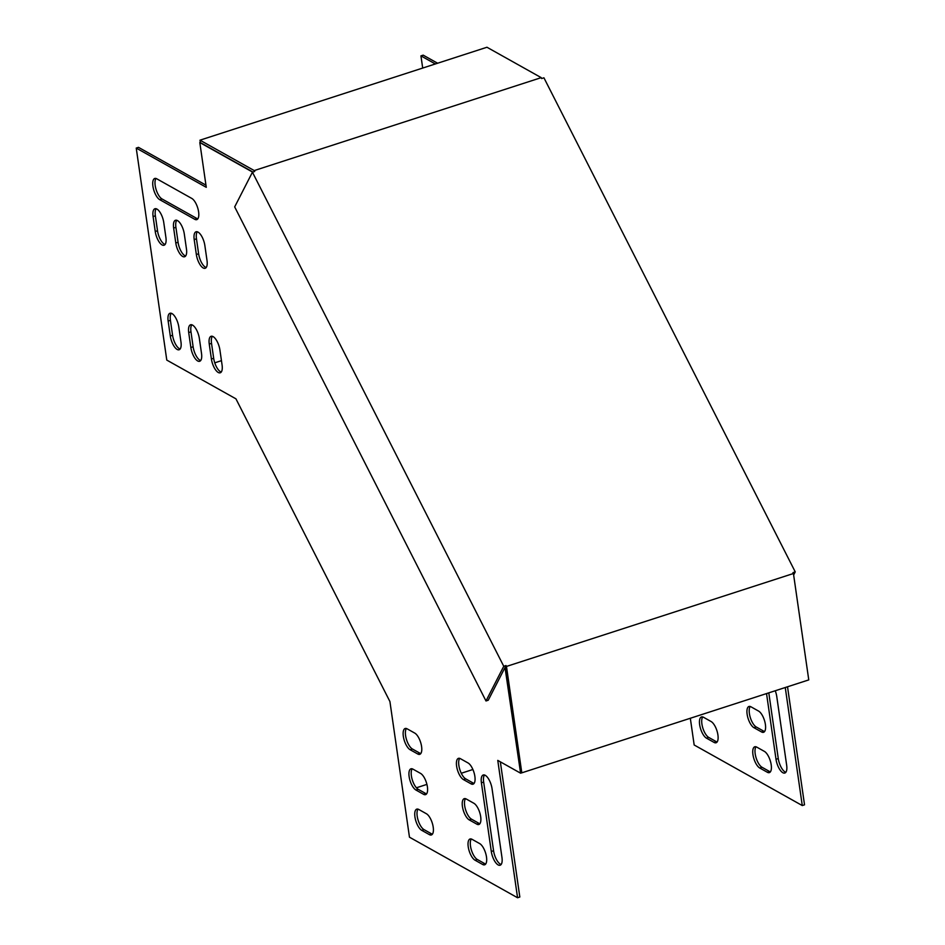 <?xml version="1.0" encoding="UTF-8"?>
<svg xmlns="http://www.w3.org/2000/svg" width="945" height="945" viewBox="0 0 945 945"><rect width="100%" height="100%" fill="white"/><g stroke="black" fill="none" stroke-linecap="round" stroke-linejoin="round"><path stroke-width="1.42" d="M506.473 666.438L506.012 665.54L488.246 700.233L485.99 700.966L234.679 206.896L252.433 172.203L254.701 171.47L254.24 170.572L541.213 77.644L541.662 78.541L543.93 77.809L795.241 571.879L792.985 572.611L793.434 573.509L506.473 666.438L521.805 772.833L520.577 772.159L505.398 666.745M506.012 665.54L503.756 666.272L252.433 172.203M793.434 573.509L808.766 679.904L521.805 772.833M793.646 574.973L795.241 571.879M254.24 170.572L199.986 140.179L486.958 47.25L541.213 77.644M199.986 140.179L200.34 142.577L252.941 172.049M503.756 666.272L485.99 700.966M764.564 731.548A11.328 4.512 72.1 0 1 763.832 731.229L756.224 726.965A11.328 4.512 72.1 0 1 750.188 717.149A11.328 4.512 72.1 0 1 750.224 706.482M770.376 771.864A11.328 4.512 72.1 0 1 769.643 771.545L762.036 767.281A11.328 4.512 72.1 0 1 755.988 757.465A11.328 4.512 72.1 0 1 756.024 746.798M717.09 742.014A11.328 4.512 72.1 0 1 716.357 741.695L708.75 737.431A11.328 4.512 72.1 0 1 702.702 727.603A11.328 4.512 72.1 0 1 702.737 716.936M437.618 63.232L423.195 55.153L420.938 55.873L422.698 68.064M690.322 718.259L694.173 744.991L802.27 805.553L804.526 804.821L787.528 686.779M785.838 772.289A11.328 4.512 72.1 0 1 778.267 758.54L768.805 692.85M756.224 726.965L753.968 727.697A11.328 4.512 72.1 0 1 747.542 716.44A11.328 4.512 72.1 0 1 748.972 706.47A11.328 4.512 72.1 0 1 750.956 706.801L758.563 711.065A11.328 4.512 72.1 0 1 764.989 722.334A11.328 4.512 72.1 0 1 763.56 732.292A11.328 4.512 72.1 0 1 761.575 731.962L763.832 731.229M753.968 727.697L761.575 731.962M762.036 767.281L759.768 768.013A11.328 4.512 72.1 0 1 753.354 756.744A11.328 4.512 72.1 0 1 754.771 746.786A11.328 4.512 72.1 0 1 756.756 747.117L764.375 751.381A11.328 4.512 72.1 0 1 770.789 762.639A11.328 4.512 72.1 0 1 769.372 772.608A11.328 4.512 72.1 0 1 767.387 772.278L769.643 771.545M759.768 768.013L767.387 772.278M708.75 737.431L706.482 738.163A11.328 4.512 72.1 0 1 700.068 726.894A11.328 4.512 72.1 0 1 701.485 716.924A11.328 4.512 72.1 0 1 703.47 717.255L711.089 721.519A11.328 4.512 72.1 0 1 717.503 732.788A11.328 4.512 72.1 0 1 716.086 742.758A11.328 4.512 72.1 0 1 714.101 742.427L716.357 741.695M706.482 738.163L714.101 742.427M505.008 667.501L520.601 773.187L497.767 760.394L517.565 897.75L409.468 837.187L389.919 701.544L312.937 550.191L235.943 398.837L166.781 360.092L136.234 148.081L206.27 187.323L199.808 142.53L252.658 172.132M435.361 63.965L420.938 55.873M802.27 805.553L785.26 687.511M775.243 690.76A11.328 4.512 72.1 0 1 776.766 696.559L786.665 765.237A11.328 4.512 72.1 0 1 784.822 773.034A11.328 4.512 72.1 0 1 776.01 759.272L778.267 758.54M766.537 693.583L776.01 759.272M194.197 239.581L196.347 254.512A11.328 4.512 -107.9 0 0 205.171 268.274A11.328 4.512 -107.9 0 0 207.014 260.477L204.864 245.546A11.328 4.512 -107.9 0 0 196.04 231.785A11.328 4.512 -107.9 0 0 194.197 239.581L196.465 238.849L198.615 253.78A11.328 4.512 -107.9 0 0 206.175 267.529M173.644 228.064L175.794 242.995A11.328 4.512 -107.9 0 0 184.618 256.757A11.328 4.512 -107.9 0 0 186.46 248.96L184.31 234.029A11.328 4.512 -107.9 0 0 175.486 220.268A11.328 4.512 -107.9 0 0 173.644 228.064L175.912 227.332L178.062 242.263A11.328 4.512 -107.9 0 0 185.622 256.012M153.09 216.547L155.24 231.478A11.328 4.512 -107.9 0 0 164.064 245.239A11.328 4.512 -107.9 0 0 165.907 237.443L163.757 222.512A11.328 4.512 -107.9 0 0 154.933 208.75A11.328 4.512 -107.9 0 0 153.09 216.547L155.358 215.814L157.508 230.745A11.328 4.512 -107.9 0 0 165.068 244.495M168.151 321.064L170.301 335.995A11.328 4.512 -107.9 0 0 179.125 349.756A11.328 4.512 -107.9 0 0 180.967 341.96L178.818 327.029A11.328 4.512 -107.9 0 0 169.994 313.267A11.328 4.512 -107.9 0 0 168.151 321.064L170.419 320.331L172.569 335.262A11.328 4.512 -107.9 0 0 180.129 349.012M191.764 198.415L156.752 178.794A11.328 4.512 -107.9 0 0 154.767 178.463A11.328 4.512 -107.9 0 0 153.338 188.433A11.328 4.512 -107.9 0 0 159.764 199.69L194.776 219.311A11.328 4.512 -107.9 0 0 196.761 219.642A11.328 4.512 -107.9 0 0 198.19 209.672A11.328 4.512 -107.9 0 0 191.764 198.415M188.705 332.569L190.855 347.5A11.328 4.512 -107.9 0 0 199.678 361.273A11.328 4.512 -107.9 0 0 201.521 353.477L199.371 338.546A11.328 4.512 -107.9 0 0 190.547 324.785A11.328 4.512 -107.9 0 0 188.705 332.569L190.973 331.849L193.123 346.768A11.328 4.512 -107.9 0 0 200.683 360.529M209.258 344.086L211.408 359.017A11.328 4.512 -107.9 0 0 220.232 372.791A11.328 4.512 -107.9 0 0 222.075 364.994L219.925 350.063A11.328 4.512 -107.9 0 0 211.101 336.29A11.328 4.512 -107.9 0 0 209.258 344.086L211.526 343.354L213.676 358.285A11.328 4.512 -107.9 0 0 221.236 372.046M418.765 809.463A11.328 4.512 -107.9 0 0 416.78 809.133A11.328 4.512 -107.9 0 0 415.351 819.102A11.328 4.512 -107.9 0 0 421.777 830.36L429.384 834.624A11.328 4.512 -107.9 0 0 431.369 834.955A11.328 4.512 -107.9 0 0 432.798 824.985A11.328 4.512 -107.9 0 0 426.372 813.728L418.765 809.463M491.294 851.469A11.328 4.512 -107.9 0 0 500.118 865.23A11.328 4.512 -107.9 0 0 501.96 857.434L492.061 788.756A11.328 4.512 -107.9 0 0 483.238 774.995A11.328 4.512 -107.9 0 0 481.395 782.791L491.294 851.469L493.562 850.736A11.328 4.512 -107.9 0 0 501.122 864.486M472.051 839.314A11.328 4.512 -107.9 0 0 470.067 838.983A11.328 4.512 -107.9 0 0 468.637 848.953A11.328 4.512 -107.9 0 0 475.063 860.21L482.671 864.486A11.328 4.512 -107.9 0 0 484.655 864.805A11.328 4.512 -107.9 0 0 486.084 854.847A11.328 4.512 -107.9 0 0 479.658 843.578L472.051 839.314M412.953 769.147A11.328 4.512 -107.9 0 0 410.969 768.817A11.328 4.512 -107.9 0 0 409.551 778.786A11.328 4.512 -107.9 0 0 415.965 790.044L423.584 794.32A11.328 4.512 -107.9 0 0 425.569 794.639A11.328 4.512 -107.9 0 0 426.986 784.681A11.328 4.512 -107.9 0 0 420.572 773.412L412.953 769.147M466.239 798.997A11.328 4.512 -107.9 0 0 464.255 798.667A11.328 4.512 -107.9 0 0 462.837 808.636A11.328 4.512 -107.9 0 0 469.252 819.906L476.871 824.17A11.328 4.512 -107.9 0 0 478.855 824.501A11.328 4.512 -107.9 0 0 480.273 814.531A11.328 4.512 -107.9 0 0 473.858 803.262L466.239 798.997M407.141 728.831A11.328 4.512 -107.9 0 0 405.157 728.5A11.328 4.512 -107.9 0 0 403.739 738.47A11.328 4.512 -107.9 0 0 410.154 749.739L417.773 754.004A11.328 4.512 -107.9 0 0 419.757 754.334A11.328 4.512 -107.9 0 0 421.175 744.365A11.328 4.512 -107.9 0 0 414.76 733.096L407.141 728.831M460.428 758.693A11.328 4.512 -107.9 0 0 458.443 758.362A11.328 4.512 -107.9 0 0 457.026 768.332A11.328 4.512 -107.9 0 0 463.44 779.59L471.059 783.854A11.328 4.512 -107.9 0 0 473.043 784.185A11.328 4.512 -107.9 0 0 474.461 774.215A11.328 4.512 -107.9 0 0 468.047 762.958L460.428 758.693M197.292 231.797A11.328 4.512 -107.9 0 0 196.465 238.849M176.739 220.279A11.328 4.512 -107.9 0 0 175.912 227.332M156.185 208.762A11.328 4.512 -107.9 0 0 155.358 215.814M171.246 313.279A11.328 4.512 -107.9 0 0 170.419 320.331M136.234 148.081L138.49 147.349L205.951 185.149M500.342 761.835L519.821 897.018L517.565 897.75M156.019 178.475A11.328 4.512 -107.9 0 0 155.984 189.142A11.328 4.512 -107.9 0 0 162.02 198.958L197.044 218.578A11.328 4.512 -107.9 0 0 197.777 218.897M191.8 324.796A11.328 4.512 -107.9 0 0 190.973 331.849M212.353 336.314A11.328 4.512 -107.9 0 0 211.526 343.354M418.033 809.144A11.328 4.512 -107.9 0 0 417.997 819.811A11.328 4.512 -107.9 0 0 424.033 829.627L431.652 833.892A11.328 4.512 -107.9 0 0 432.385 834.211M484.49 775.006A11.328 4.512 -107.9 0 0 483.663 782.058L493.562 850.736M471.319 838.995A11.328 4.512 -107.9 0 0 471.283 849.661A11.328 4.512 -107.9 0 0 477.319 859.489L484.939 863.754A11.328 4.512 -107.9 0 0 485.671 864.061M412.221 768.828A11.328 4.512 -107.9 0 0 412.185 779.495A11.328 4.512 -107.9 0 0 418.222 789.323L425.841 793.587A11.328 4.512 -107.9 0 0 426.573 793.894M465.507 798.69A11.328 4.512 -107.9 0 0 465.472 809.357A11.328 4.512 -107.9 0 0 471.52 819.173L479.127 823.438A11.328 4.512 -107.9 0 0 479.859 823.756M406.409 728.524A11.328 4.512 -107.9 0 0 406.374 739.179A11.328 4.512 -107.9 0 0 412.422 749.007L420.029 753.271A11.328 4.512 -107.9 0 0 420.761 753.59M459.695 758.374A11.328 4.512 -107.9 0 0 459.66 769.041A11.328 4.512 -107.9 0 0 465.708 778.857L473.315 783.121A11.328 4.512 -107.9 0 0 474.047 783.44M472.902 769.49L461.278 773.258M426.916 784.385L416.414 787.787M214.751 362.833L221.449 360.659M521.758 772.809L520.601 773.187M196.347 254.512L198.615 253.78M175.794 242.995L178.062 242.263M155.24 231.478L157.508 230.745M170.301 335.995L172.569 335.262M162.02 198.958L159.764 199.69M194.776 219.311L197.044 218.578M190.855 347.5L193.123 346.768M211.408 359.017L213.676 358.285M421.777 830.36L424.033 829.627M431.652 833.892L429.384 834.624M481.395 782.791L483.663 782.058M475.063 860.21L477.319 859.489M484.939 863.754L482.671 864.486M415.965 790.044L418.222 789.323M425.841 793.587L423.584 794.32M469.252 819.906L471.52 819.173M479.127 823.438L476.871 824.17M410.154 749.739L412.422 749.007M420.029 753.271L417.773 754.004M463.44 779.59L465.708 778.857M473.315 783.121L471.059 783.854"/></g></svg>
